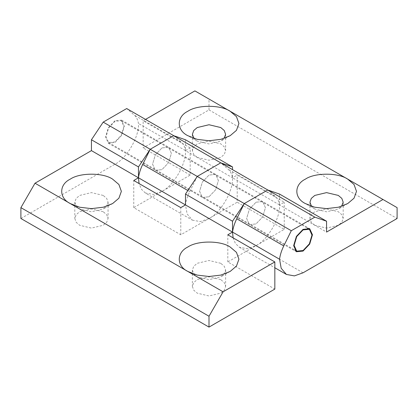 <?xml version="1.0" encoding="UTF-8"?>
<svg xmlns="http://www.w3.org/2000/svg" width="418" height="418" viewBox="0 0 418 418"><rect width="100%" height="100%" fill="white"/><g stroke="black" fill="none" stroke-linecap="round" stroke-linejoin="round"><path stroke-width="0.31" stroke-dasharray="2.09 1.57" d="M220.756 263.298L209 260.487L197.244 263.298L193.743 266.276L192.374 270.085L193.743 273.9L197.244 276.873L209 279.684L220.756 276.873L224.257 273.9L225.626 270.085L224.257 266.276L220.756 263.298M220.756 279.59L209 276.779L197.244 279.59L193.743 282.563L192.374 286.377L193.743 290.191L197.244 293.164L209 295.975L220.756 293.164L224.257 290.191L225.626 286.377L224.257 282.563L220.756 279.59M103.194 211.717L91.438 208.906L79.681 211.717L76.18 214.69L74.812 218.504L76.18 222.313L79.681 225.292L91.438 228.103L103.194 225.292L106.694 222.313L108.063 218.504L106.694 214.69L103.194 211.717M173.731 135.693L181.255 142.214C183.46 144.147 184.871 146.953 185.487 150.626C186.538 163.454 173.606 185.848 161.975 191.355L133.76 207.641L180.785 234.791L209 218.504C220.631 213.002 233.563 190.603 232.512 177.775C231.896 174.102 230.485 171.296 228.28 169.363L220.756 162.848M20.9 218.504L114.95 164.201C126.581 158.699 139.513 136.305 138.462 123.477C137.846 119.804 136.435 116.998 134.23 115.06L126.706 108.544M267.781 189.997L275.305 196.512C277.51 198.445 278.921 201.251 279.537 204.93C280.588 217.752 267.656 240.151 256.025 245.653L227.81 261.94L274.835 289.094M103.194 195.425L91.438 192.614L79.681 195.425L76.18 198.398L74.812 202.213L76.18 206.027L79.681 209L91.438 211.811L103.194 209L106.694 206.027L108.063 202.213L106.694 198.398L103.194 195.425M279.537 194.067L279.537 204.93L232.512 177.775L232.512 169.635M185.487 139.769L185.487 150.626L138.462 123.477M114.95 120.765L108.299 127.783L105.545 137.052L108.299 143.144L114.95 142.486L121.601 135.463L124.355 126.194L121.601 120.107L114.95 120.765M161.975 147.915L168.626 147.256L171.38 153.343L168.626 162.612L161.975 169.635L155.324 170.293L152.57 164.201L155.324 154.932L161.975 147.915L155.324 154.932L152.57 164.201L155.324 170.293L161.975 169.635L168.626 162.612L171.38 153.343L168.626 147.256L161.975 147.915M256.025 202.213L262.676 201.554L265.43 207.641L262.676 216.911L256.025 223.933L249.374 224.591L246.62 218.504L249.374 209.235L256.025 202.213L249.374 209.235L246.62 218.504L249.374 224.591L256.025 223.933L262.676 216.911L265.43 207.641L262.676 201.554L256.025 202.213M227.81 261.94L227.81 234.791M209 196.784L215.651 189.762L218.405 180.492L215.651 174.405L209 175.064L202.349 182.081L199.595 191.35L202.349 197.442L209 196.784L202.349 197.442L199.595 191.35L202.349 182.081L209 175.064L215.651 174.405L218.405 180.492L215.651 189.762L209 196.784M133.76 207.641L133.76 180.492M180.785 234.791L180.785 207.641M193.947 138.41L197.244 141.127L209 143.938L220.756 141.127L224.053 138.41M311.509 206.283L314.806 209L326.562 211.811L338.319 209L341.616 206.283M314.806 225.292L326.562 228.103L338.319 225.292L341.82 222.313L343.188 218.504L341.82 214.69L338.319 211.717L326.562 208.906L314.806 211.717L311.305 214.69L309.937 218.504L311.305 222.313L314.806 225.292M197.244 157.414L209 160.23L220.756 157.414L224.257 154.441L225.626 150.626L224.257 146.817L220.756 143.839L209 141.028L197.244 143.839L193.743 146.817L192.374 150.626L193.743 154.441L197.244 157.414M197.244 176.422L189.72 191.622C187.515 196.105 186.104 200.541 185.487 204.93L187.139 213.969L192.374 220.15L145.349 193.001L153.322 194.443L161.975 191.355L190.19 175.064L190.19 147.915L185.487 150.626L232.512 177.775L237.215 175.064L284.24 202.213L279.537 204.93L326.562 232.079M192.374 220.15L200.347 221.592L209 218.504L237.215 202.213L237.215 175.064M145.349 193.001L141.352 189.15L139.069 183.559M145.516 119.407L143.165 120.765L143.165 147.915L209 109.903L209 99.045L397.1 207.641M190.19 147.915L143.165 120.765M209 109.903L397.1 218.504M233.119 237.858L235.402 243.448L239.399 247.299L247.372 248.741L256.025 245.653L284.24 229.362L237.215 202.213M190.19 175.064L143.165 147.915M194.892 90.899L209 99.045M284.24 229.362L284.24 202.213M197.244 141.127L187.839 135.693M314.806 209L305.401 203.571M123.885 126.466L121.267 135.27L114.95 141.942L108.633 142.564L106.015 136.78L108.633 127.976L114.95 121.309L121.267 120.682L123.885 126.466M303.05 272.802L114.95 164.201M275.305 196.512L228.28 169.363M181.255 142.214L134.23 115.06M187.839 190.54L189.72 191.622M197.244 276.873L187.839 271.444M192.374 270.085L192.374 286.377M74.812 202.213L74.812 218.504M79.681 209L70.276 203.571M121.601 120.107L309.701 228.703M108.299 143.144L296.399 251.74M225.626 270.085L225.626 286.377M108.063 202.213L108.063 218.504M112.599 203.571L103.194 209M230.161 271.444L220.756 276.873M230.161 135.693L220.756 141.127M347.724 203.571L338.319 209M343.188 202.213L343.188 218.504M225.626 134.34L225.626 150.626M239.399 247.299L274.835 267.755M192.374 134.34L192.374 150.626M309.937 202.213L309.937 218.504M108.633 142.564L294.653 249.964M121.267 120.682L307.293 228.082"/><path stroke-width="0.63" d="M20.9 207.641L20.9 218.504L209 327.101L209 316.243L20.9 207.641L35.008 183.209L70.276 203.571C58.86 198.069 58.86 184.636 70.276 179.134C79.801 172.545 103.074 172.545 112.599 179.134L118.9 184.49L121.366 191.35L118.9 198.216L112.599 203.571L103.35 207.203L91.495 208.629L79.624 207.229L70.276 203.571L187.839 271.444C176.422 265.947 176.422 252.509 187.839 247.012C197.364 240.418 220.636 240.418 230.161 247.012L236.463 252.362L238.929 259.228L236.463 266.088L230.161 271.444L220.913 275.075L209.057 276.507L197.186 275.101L187.907 271.481M209 327.101L274.835 289.094L274.835 261.94L223.107 291.806L209 316.243M232.512 221.216L232.512 232.079C233.129 227.69 234.54 223.254 236.745 218.776L244.269 203.571L291.294 230.72L314.806 217.146L267.781 189.997L244.269 203.571L267.781 189.997L220.756 162.848L197.244 176.422L220.756 162.848L126.706 108.544L103.194 122.119L150.219 149.268L138.462 166.918L138.462 177.775L133.76 180.492L180.785 207.641L185.487 204.93L185.487 194.067L197.244 176.422L244.269 203.571L232.512 221.216L185.487 194.067M233.119 237.858L232.512 232.079L91.438 150.626L91.438 139.769L103.194 122.119M187.839 271.444L223.107 291.806M274.835 267.755L286.424 274.448L281.189 268.267L279.537 259.228L232.512 232.079L227.81 234.791L274.835 261.94M35.008 183.209L91.438 150.626M138.462 166.918L91.438 139.769M139.069 183.559L138.462 177.775C139.079 173.386 140.49 168.956 142.695 164.473L150.219 149.268L173.731 135.693L150.219 149.268L197.244 176.422M286.424 274.448L294.397 275.89L303.05 272.802L397.1 218.504L397.1 207.641L347.724 179.134L354.025 184.49L356.491 191.35L354.025 198.216L347.724 203.571L338.449 207.208L326.562 208.629L314.676 207.208L305.401 203.571C293.985 198.069 293.985 184.636 305.401 179.134C314.926 172.545 338.199 172.545 347.724 179.134L230.161 111.261L236.463 116.617L238.929 123.477L236.463 130.343L230.161 135.693L220.887 139.335L209 140.756L197.113 139.335L187.839 135.693C176.422 130.197 176.422 116.758 187.839 111.261C197.364 104.672 220.636 104.672 230.161 111.261L194.892 90.899L145.516 119.407M224.053 138.41L225.626 134.34L224.257 130.526L220.756 127.553L209 124.742L197.244 127.553L193.743 130.526L192.374 134.34L193.947 138.41M341.616 206.283L343.188 202.213L341.82 198.398L338.319 195.425L326.562 192.614L314.806 195.425L311.305 198.398L309.937 202.213L311.509 206.283M303.05 251.082L296.399 251.74L293.645 245.653L296.399 236.384L303.05 229.362L309.701 228.703L312.455 234.791L309.701 244.06L303.05 251.082M232.512 169.635L232.512 166.918L220.756 162.848M173.731 135.693L185.487 139.769L232.512 166.918M267.781 189.997L279.537 194.067L326.562 221.216L314.806 217.146M382.992 199.496L326.562 232.079L326.562 221.216M279.537 259.228C280.154 254.839 281.565 250.403 283.77 245.925L291.294 230.72M294.115 245.382L296.733 251.166L303.05 250.539L309.367 243.872L311.985 235.062L309.367 229.278L303.05 229.905L296.733 236.572L294.115 245.382M142.695 164.473L187.839 190.54M236.745 218.776L283.77 245.925M294.653 249.964L296.733 251.166M307.293 228.082L309.367 229.278"/></g></svg>
